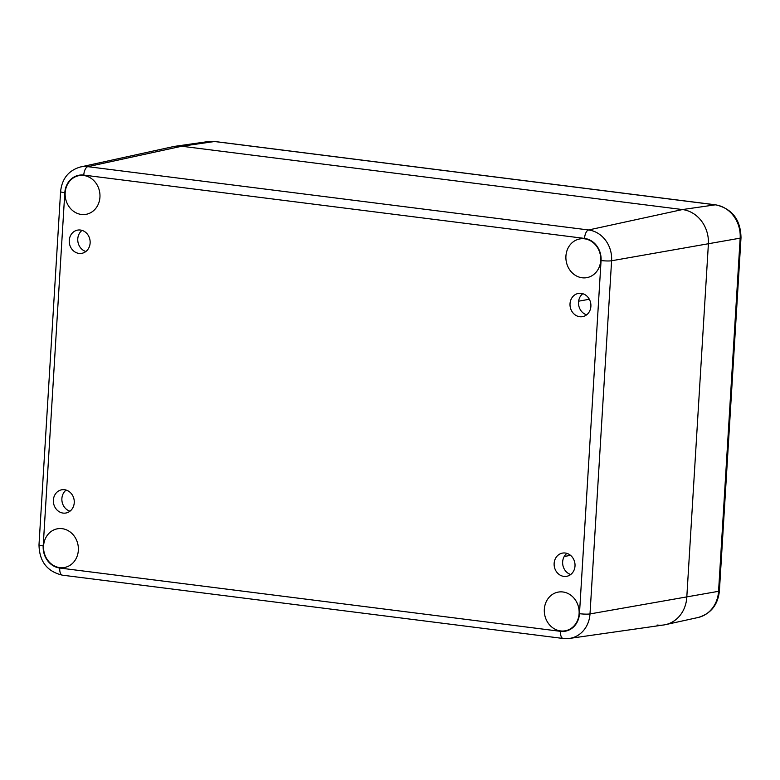 <?xml version="1.0" encoding="UTF-8"?>
<svg xmlns="http://www.w3.org/2000/svg" width="780" height="780" viewBox="0 0 780 780"><rect width="100%" height="100%" fill="white"/><g stroke="black" fill="none" stroke-linecap="round" stroke-linejoin="round"><path stroke-width="1.17" d="M566.914 553.381A11.797 10.413 -100.2 0 0 562.838 565.022A11.797 10.413 -100.2 0 0 570.736 574.509M575.006 566.026A11.797 10.413 79.8 0 1 566.67 576.322A11.797 10.413 79.8 0 1 554.326 566.563A11.797 10.413 79.8 0 1 562.477 553.098A11.797 10.413 79.8 0 1 575.006 566.026M582.797 293.699A11.797 10.413 -100.2 0 0 578.721 305.351A11.797 10.413 -100.2 0 0 586.618 314.827M590.889 306.355A11.797 10.413 79.8 0 1 582.553 316.651A11.797 10.413 79.8 0 1 570.209 306.891A11.797 10.413 79.8 0 1 578.36 293.426A11.797 10.413 79.8 0 1 590.889 306.355M82.037 230.393A11.797 10.413 -100.2 0 0 77.961 242.034A11.797 10.413 -100.2 0 0 85.859 251.521M90.129 243.048A11.797 10.413 79.8 0 1 81.793 253.334A11.797 10.413 79.8 0 1 69.449 243.575A11.797 10.413 79.8 0 1 77.6 230.11A11.797 10.413 79.8 0 1 90.129 243.048M66.154 490.064A11.797 10.413 -100.2 0 0 62.078 501.716A11.797 10.413 -100.2 0 0 69.976 511.192M74.246 502.72A11.797 10.413 79.8 0 1 65.91 513.016A11.797 10.413 79.8 0 1 53.566 503.256A11.797 10.413 79.8 0 1 61.717 489.791A11.797 10.413 79.8 0 1 74.246 502.72M569.468 638.43A27.944 24.648 -100.2 0 0 590.002 613.928A7.868 0.994 -176.5 0 1 579.462 613.694A20.075 17.706 79.8 0 1 560.498 631.332A7.868 3.569 -82.8 0 0 563.16 638.479L569.468 638.43L663.663 624.985A31.473 27.758 -100.2 0 0 686.78 597.392L708.376 244.228A31.473 27.758 -100.2 0 0 682.461 209.557L181.701 146.24A31.473 27.758 -100.2 0 0 173.306 146.611L80.379 166.998C68.582 170.44 61.99 178.649 60.596 191.597A7.868 0.994 -176.5 0 0 64.808 192.738A20.075 17.706 79.8 0 1 83.772 175.1A7.868 3.569 -82.8 0 1 87.828 166.666A27.944 24.648 -100.2 0 0 80.379 166.998M99.938 197.184A19.666 17.355 79.8 0 1 86.053 214.334A19.666 17.355 79.8 0 1 65.481 198.071A19.666 17.355 79.8 0 1 79.053 175.627A19.666 17.355 79.8 0 1 99.938 197.184M78.341 550.339A19.666 17.355 79.8 0 1 64.457 567.499A19.666 17.355 79.8 0 1 43.885 551.226A19.666 17.355 79.8 0 1 57.457 528.791A19.666 17.355 79.8 0 1 78.341 550.339M579.101 613.655A19.666 17.355 79.8 0 1 565.217 630.806A19.666 17.355 79.8 0 1 544.645 614.542A19.666 17.355 79.8 0 1 558.217 592.098A19.666 17.355 79.8 0 1 579.101 613.655M600.707 260.491A19.666 17.355 79.8 0 1 586.813 277.651A19.666 17.355 79.8 0 1 566.241 261.378A19.666 17.355 79.8 0 1 579.813 238.934A19.666 17.355 79.8 0 1 600.707 260.491M208.162 141.57A30.235 26.666 79.8 0 1 214.51 141.521A7.868 3.569 -82.8 0 1 214.958 141.521L208.162 141.57L175.091 146.289A31.473 27.758 79.8 0 1 181.701 146.24L682.461 209.557A31.473 27.758 79.8 0 1 708.376 244.228L686.78 597.392A31.473 27.758 79.8 0 1 665.447 624.663A31.473 27.758 79.8 0 1 657.053 625.033M563.16 638.479L62.4 575.172C47.112 571.535 39.312 561.405 39 544.762A7.868 0.994 3.5 0 0 43.202 545.902L64.808 192.738M62.4 575.172A7.868 3.569 -82.8 0 1 59.738 568.025A20.075 17.706 79.8 0 1 43.202 545.902M560.498 631.332L59.738 568.025M83.772 175.1L584.532 238.417A7.868 3.569 -82.8 0 1 588.588 229.973L87.828 166.666L181.701 146.24L214.51 141.521L715.27 204.838A30.235 26.666 79.8 0 1 740.161 238.153L718.565 591.308A30.235 26.666 79.8 0 1 698.071 617.507L665.447 624.663M584.532 238.417A20.075 17.706 79.8 0 1 601.068 260.54A7.868 0.994 3.5 0 0 611.598 260.764A27.944 24.648 -100.2 0 0 588.588 229.973L682.461 209.557L715.27 204.838A7.868 3.569 97.2 0 1 715.718 204.828C732.225 208.757 740.649 219.736 741 237.764A7.868 0.994 -176.5 0 1 740.161 238.153L611.598 260.764L590.002 613.928L718.565 591.308A7.868 0.994 -176.5 0 0 719.404 590.918C717.902 604.929 710.785 613.792 698.071 617.507M601.068 260.54L579.462 613.694M570.531 555.35L564.223 556.491M589.329 299.257L578.633 301.187M39 544.762L60.596 191.597M719.404 590.918L741 237.764M715.718 204.828L214.958 141.521"/></g></svg>
